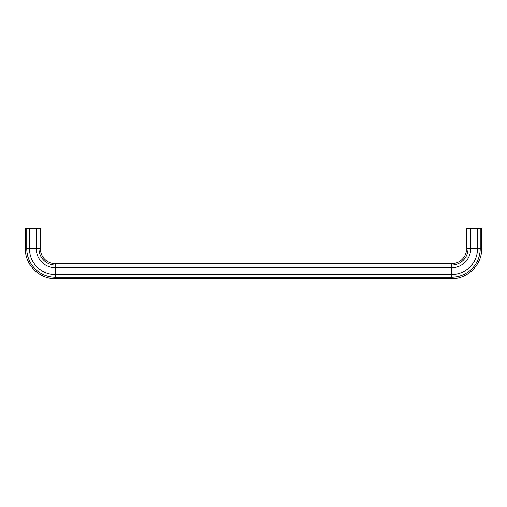 <?xml version="1.0" encoding="UTF-8"?>
<svg xmlns="http://www.w3.org/2000/svg" width="507" height="507" viewBox="0 0 507 507"><rect width="100%" height="100%" fill="white"/><g stroke="black" fill="none" stroke-linecap="round" stroke-linejoin="round"><path stroke-width="0.76" d="M26.763 228.346L26.763 248.645L29.45 248.645A25.908 25.908 0 0 0 55.358 274.553L55.358 263.653A15.007 15.007 0 0 1 40.357 248.645L40.357 228.346L25.35 228.346L25.35 248.645L26.763 248.645A28.595 28.595 0 0 0 55.358 277.24L451.642 277.24L451.642 278.654L55.358 278.654L55.358 274.553L451.642 274.553L451.642 277.24A28.595 28.595 0 0 0 480.237 248.645L481.65 248.645L481.65 228.346L466.643 228.346L466.643 248.645L468.062 248.645A16.42 16.42 0 0 1 451.642 265.066L451.642 274.553A25.908 25.908 0 0 0 477.55 248.645L480.237 248.645L480.237 228.346M29.45 228.346L29.45 248.645L38.938 248.645A16.42 16.42 0 0 0 55.358 265.066L451.642 265.066L451.642 263.653A15.007 15.007 0 0 0 466.643 248.645M36.257 228.346L36.257 248.645A19.101 19.101 0 0 0 55.358 267.747L451.642 267.747A19.101 19.101 0 0 0 470.743 248.645L477.55 248.645L477.55 228.346M468.062 228.346L468.062 248.645L470.743 248.645L470.743 228.346M38.938 228.346L38.938 248.645L40.357 248.645M451.642 263.653L55.358 263.653M451.642 278.654C467.676 279.065 482.062 264.686 481.65 248.645M55.358 278.654C39.324 279.065 24.938 264.686 25.35 248.645"/></g></svg>
